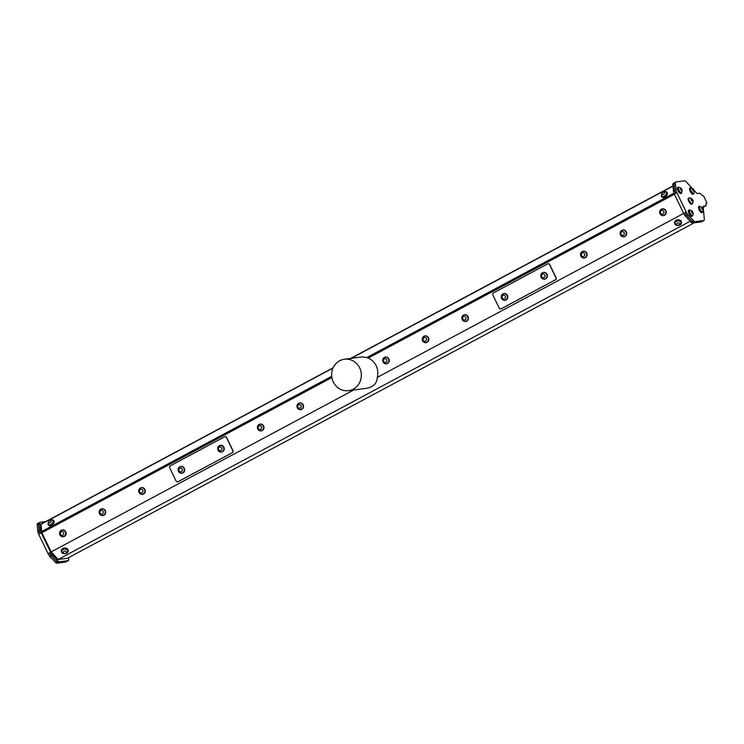 <?xml version="1.0" encoding="UTF-8"?>
<svg xmlns="http://www.w3.org/2000/svg" width="744" height="744" viewBox="0 0 744 744"><rect width="100%" height="100%" fill="white"/><g stroke="black" fill="none" stroke-linecap="round" stroke-linejoin="round"><path stroke-width="1.12" d="M218.941 450.092A1.869 1.758 -97.5 0 0 221.87 449.311A1.869 1.758 -97.5 0 0 219.722 446.986A1.869 1.758 -97.5 0 0 218.941 450.092M179.369 471.268A1.869 1.758 -97.5 0 0 182.308 470.487A1.869 1.758 -97.5 0 0 180.16 468.153A1.869 1.758 -97.5 0 0 179.369 471.268M542.069 277.177A1.869 1.758 -97.5 0 0 544.999 276.396A1.869 1.758 -97.5 0 0 542.85 274.071A1.869 1.758 -97.5 0 0 542.069 277.177M502.498 298.353A1.869 1.758 -97.5 0 0 505.436 297.572A1.869 1.758 -97.5 0 0 503.288 295.238A1.869 1.758 -97.5 0 0 502.498 298.353M218.615 450.994A3.274 3.069 -97.5 0 0 223.535 447.311A3.274 3.069 -97.5 0 0 217.936 449.878A3.274 3.069 -97.5 0 0 218.615 450.994M179.044 472.161A3.274 3.069 -97.5 0 0 183.973 468.478A3.274 3.069 -97.5 0 0 178.365 471.054A3.274 3.069 -97.5 0 0 179.044 472.161M51.224 557.74A3.301 3.301 0 0 1 50.257 557.163A1.562 0.512 -118.2 0 1 49.253 555.554M681.104 188.316A1.562 0.512 61.8 0 0 680.965 188.185A1.562 0.512 61.8 0 0 680.388 188.613A1.562 0.512 61.8 0 0 681.402 190.511A1.562 0.512 61.8 0 0 682.081 190.278A1.562 0.512 61.8 0 0 681.104 188.316M692.153 211.184A1.562 0.512 61.8 0 0 692.013 211.045A1.562 0.512 61.8 0 0 691.446 211.482A1.562 0.512 61.8 0 0 692.459 213.37A1.562 0.512 61.8 0 0 693.129 213.137A1.562 0.512 61.8 0 0 692.153 211.184M692.478 199.606A1.869 0.614 61.8 0 0 691.622 198.574A1.869 0.614 61.8 0 0 691.064 199.252A1.869 0.614 61.8 0 0 692.227 201.419A1.869 0.614 61.8 0 0 693.101 201.336A1.869 0.614 61.8 0 0 692.478 199.606M702.029 207.334A1.562 0.512 61.8 0 0 701.564 207.92A1.562 0.512 61.8 0 0 702.587 209.762A1.562 0.512 61.8 0 0 703.229 209.492A1.562 0.512 61.8 0 0 702.113 207.409A1.562 0.512 61.8 0 0 702.029 207.334M693.687 189.534A1.562 0.512 61.8 0 0 693.176 188.911A1.562 0.512 61.8 0 0 692.608 189.348A1.562 0.512 61.8 0 0 693.622 191.236A1.562 0.512 61.8 0 0 694.292 191.003A1.562 0.512 61.8 0 0 693.687 189.534M541.744 278.079A3.274 3.069 -97.5 0 0 546.663 274.387A3.274 3.069 -97.5 0 0 541.055 276.963A3.274 3.069 -97.5 0 0 541.744 278.079M502.172 299.246A3.274 3.069 -97.5 0 0 507.092 295.563A3.274 3.069 -97.5 0 0 501.493 298.13A3.274 3.069 -97.5 0 0 502.172 299.246M221.266 451.952A3.274 3.069 -97.5 0 0 223.646 447.293A3.274 3.069 -97.5 0 0 220.41 445.461M181.703 473.128A3.274 3.069 -97.5 0 0 184.075 468.469A3.274 3.069 -97.5 0 0 180.848 466.637M60.841 534.769A1.869 1.758 -97.5 0 0 63.77 533.978A1.869 1.758 -97.5 0 0 61.622 531.653A1.869 1.758 -97.5 0 0 60.841 534.769M100.403 513.592A1.869 1.758 -97.5 0 0 103.342 512.811A1.869 1.758 -97.5 0 0 101.193 510.477A1.869 1.758 -97.5 0 0 100.403 513.592M139.974 492.416A1.869 1.758 -97.5 0 0 142.904 491.635A1.869 1.758 -97.5 0 0 140.756 489.31A1.869 1.758 -97.5 0 0 139.974 492.416M258.67 428.897A1.869 1.758 -97.5 0 0 261.609 428.116A1.869 1.758 -97.5 0 0 259.461 425.791A1.869 1.758 -97.5 0 0 258.67 428.897M298.232 407.731A1.869 1.758 -97.5 0 0 301.171 406.94A1.869 1.758 -97.5 0 0 299.023 404.615A1.869 1.758 -97.5 0 0 298.232 407.731M680.965 188.185A3.301 3.301 0 0 0 678.788 187.386A2.967 0.977 61.8 0 0 678.612 187.423A2.967 0.977 61.8 0 0 678.389 188.334A2.967 0.977 61.8 0 0 679.681 191.366A2.967 0.977 61.8 0 0 681.411 192.65A2.967 0.977 61.8 0 0 681.541 192.529M692.013 211.045A3.301 3.301 0 0 0 689.837 210.245A2.967 0.977 61.8 0 0 689.669 210.292A2.967 0.977 61.8 0 0 689.437 211.194A2.967 0.977 61.8 0 0 690.73 214.226A2.967 0.977 61.8 0 0 692.459 215.509A2.967 0.977 61.8 0 0 692.59 215.397A3.301 3.301 0 0 0 693.129 213.137M691.622 198.574A3.488 3.488 0 0 0 689.186 197.969A3.274 1.079 61.8 0 0 689.056 198.006A3.274 1.079 61.8 0 0 688.944 198.099A3.274 1.079 61.8 0 0 689.753 201.596A3.274 1.079 61.8 0 0 692.153 203.782A3.274 1.079 61.8 0 0 692.255 203.698M702.113 207.409A3.301 3.301 0 0 0 699.937 206.609A2.967 0.977 61.8 0 0 699.769 206.646A2.967 0.977 61.8 0 0 699.667 208.162A2.967 0.977 61.8 0 0 701.053 210.887A2.967 0.977 61.8 0 0 702.559 211.873A2.967 0.977 61.8 0 0 702.689 211.752A3.301 3.301 0 0 0 703.229 209.492M693.176 188.911A3.301 3.301 0 0 0 690.999 188.111A2.967 0.977 61.8 0 0 690.832 188.148A2.967 0.977 61.8 0 0 690.655 188.353A2.967 0.977 61.8 0 0 691.548 191.561A2.967 0.977 61.8 0 0 693.622 193.375A2.967 0.977 61.8 0 0 693.752 193.263A3.301 3.301 0 0 0 694.292 191.003M63.584 552.95A1.562 1.163 174.8 0 0 66.272 552.68A1.562 1.163 174.8 0 0 64.737 551.081A1.562 1.163 174.8 0 0 63.584 552.95M676.863 224.762A1.562 1.163 174.8 0 0 679.551 224.493A1.562 1.163 174.8 0 0 678.016 222.893A1.562 1.163 174.8 0 0 676.863 224.762M544.394 279.037A3.274 3.069 -97.5 0 0 546.766 274.378A3.274 3.069 -97.5 0 0 543.539 272.546M504.823 300.213A3.274 3.069 -97.5 0 0 507.203 295.554A3.274 3.069 -97.5 0 0 503.976 293.722M660.932 213.64A1.869 1.758 -97.5 0 0 663.862 212.849A1.869 1.758 -97.5 0 0 661.714 210.524A1.869 1.758 -97.5 0 0 660.932 213.64M621.361 234.816A1.869 1.758 -97.5 0 0 624.3 234.025A1.869 1.758 -97.5 0 0 622.151 231.7A1.869 1.758 -97.5 0 0 621.361 234.816M581.799 255.983A1.869 1.758 -97.5 0 0 584.728 255.201A1.869 1.758 -97.5 0 0 582.58 252.867A1.869 1.758 -97.5 0 0 581.799 255.983M463.094 319.502A1.869 1.758 -97.5 0 0 466.032 318.72A1.869 1.758 -97.5 0 0 463.884 316.395A1.869 1.758 -97.5 0 0 463.094 319.502M423.531 340.678A1.869 1.758 -97.5 0 0 426.47 339.896A1.869 1.758 -97.5 0 0 424.312 337.562A1.869 1.758 -97.5 0 0 423.531 340.678M383.96 361.854A1.869 1.758 -97.5 0 0 386.899 361.063A1.869 1.758 -97.5 0 0 384.75 358.738A1.869 1.758 -97.5 0 0 383.96 361.854M48.639 522.232A1.562 0.902 -42.6 0 0 50.694 522.046A1.562 0.902 -42.6 0 0 50.48 520.279A1.562 0.902 -42.6 0 0 48.639 522.232M664.383 193.263A1.562 0.902 -42.6 0 0 663.146 192.287A1.562 0.902 -42.6 0 0 662.132 194.444A1.562 0.902 -42.6 0 0 664.383 193.263M217.843 449.729A3.432 3.218 82.5 0 1 220.447 445.303A3.432 3.218 82.5 0 1 224.084 448.288A3.432 3.218 82.5 0 1 217.843 449.729M182.475 466.693A3.432 3.218 82.5 0 1 181.768 473.277A3.432 3.218 82.5 0 1 178.142 470.292A3.432 3.218 82.5 0 1 182.475 466.693M60.515 535.661A3.274 3.069 -97.5 0 0 65.435 531.979A3.274 3.069 -97.5 0 0 59.836 534.545A3.274 3.069 -97.5 0 0 60.515 535.661M100.077 514.485A3.274 3.069 -97.5 0 0 104.997 510.803A3.274 3.069 -97.5 0 0 99.398 513.379A3.274 3.069 -97.5 0 0 100.077 514.485M139.649 493.319A3.274 3.069 -97.5 0 0 144.569 489.636A3.274 3.069 -97.5 0 0 138.961 492.203A3.274 3.069 -97.5 0 0 139.649 493.319M258.345 429.8A3.274 3.069 -97.5 0 0 263.264 426.117A3.274 3.069 -97.5 0 0 257.666 428.684A3.274 3.069 -97.5 0 0 258.345 429.8M297.916 408.623A3.274 3.069 -97.5 0 0 302.836 404.941A3.274 3.069 -97.5 0 0 297.228 407.507A3.274 3.069 -97.5 0 0 297.916 408.623M337.255 387.187A3.274 3.069 -97.5 0 0 338.641 388.247M678.519 187.507A2.967 0.977 61.8 0 0 678.398 187.544A2.967 0.977 61.8 0 0 678.175 188.446A2.967 0.977 61.8 0 0 679.467 191.478A2.967 0.977 61.8 0 0 681.197 192.761A2.967 0.977 61.8 0 0 681.29 192.687M689.567 210.366A2.967 0.977 61.8 0 0 689.456 210.403A2.967 0.977 61.8 0 0 689.223 211.305A2.967 0.977 61.8 0 0 690.516 214.337A2.967 0.977 61.8 0 0 692.246 215.63A2.967 0.977 61.8 0 0 692.348 215.546M692.004 203.828A3.274 1.079 -118.2 0 1 691.892 203.921A3.274 1.079 -118.2 0 1 689.502 201.736A3.274 1.079 -118.2 0 1 688.693 198.239A3.274 1.079 -118.2 0 1 688.804 198.146A3.274 1.079 -118.2 0 1 688.944 198.099M699.667 206.72A2.967 0.977 61.8 0 0 699.555 206.758A2.967 0.977 61.8 0 0 699.453 208.274A2.967 0.977 61.8 0 0 700.839 210.998A2.967 0.977 61.8 0 0 702.345 211.984A2.967 0.977 61.8 0 0 702.448 211.91M690.73 188.232A2.967 0.977 61.8 0 0 690.618 188.269A2.967 0.977 61.8 0 0 690.441 188.474A2.967 0.977 61.8 0 0 691.334 191.673A2.967 0.977 61.8 0 0 693.408 193.496A2.967 0.977 61.8 0 0 693.51 193.412M62.338 552.625A2.967 2.204 174.8 0 0 62.412 552.69A3.301 3.301 0 0 0 67.36 552.243A2.967 2.204 174.8 0 0 67.723 550.997A2.967 2.204 174.8 0 0 64.579 549.072A2.967 2.204 174.8 0 0 61.826 551.536A2.967 2.204 174.8 0 0 62.338 552.625M66.458 553.015A2.967 2.204 174.8 0 0 67.36 552.243M675.617 224.437A2.967 2.204 174.8 0 0 675.692 224.502A3.301 3.301 0 0 0 680.639 224.056A2.967 2.204 174.8 0 0 681.011 222.809A2.967 2.204 174.8 0 0 677.858 220.884A2.967 2.204 174.8 0 0 675.106 223.349A2.967 2.204 174.8 0 0 675.617 224.437M679.737 224.828A2.967 2.204 174.8 0 0 680.639 224.056M541.121 277.214A3.432 3.218 82.5 0 1 543.576 272.388A3.432 3.218 82.5 0 1 547.203 275.373A3.432 3.218 82.5 0 1 541.121 277.214M501.549 298.391A3.432 3.218 82.5 0 1 504.004 293.555A3.432 3.218 82.5 0 1 507.641 296.54A3.432 3.218 82.5 0 1 501.549 298.391M660.607 214.532A3.274 3.069 -97.5 0 0 665.527 210.85A3.274 3.069 -97.5 0 0 659.928 213.416A3.274 3.069 -97.5 0 0 660.607 214.532M621.035 235.709A3.274 3.069 -97.5 0 0 625.964 232.026A3.274 3.069 -97.5 0 0 620.356 234.593A3.274 3.069 -97.5 0 0 621.035 235.709M581.473 256.875A3.274 3.069 -97.5 0 0 586.393 253.193A3.274 3.069 -97.5 0 0 580.794 255.769A3.274 3.069 -97.5 0 0 581.473 256.875M462.768 320.404A3.274 3.069 -97.5 0 0 467.697 316.721A3.274 3.069 -97.5 0 0 462.089 319.288A3.274 3.069 -97.5 0 0 462.768 320.404M423.206 341.57A3.274 3.069 -97.5 0 0 428.126 337.888A3.274 3.069 -97.5 0 0 422.527 340.464A3.274 3.069 -97.5 0 0 423.206 341.57M383.644 362.747A3.274 3.069 -97.5 0 0 388.563 359.064A3.274 3.069 -97.5 0 0 382.955 361.631A3.274 3.069 -97.5 0 0 383.644 362.747M48.276 523.748A2.967 1.721 -42.6 0 0 48.295 523.832A2.967 1.721 -42.6 0 0 48.565 524.399A2.967 1.721 -42.6 0 0 50.973 524.334A2.967 1.721 -42.6 0 0 52.926 520.391A2.967 1.721 -42.6 0 0 52.387 520.075A3.301 3.301 0 0 0 48.295 523.832M665.666 191.887A3.301 3.301 0 0 0 661.574 195.644A2.967 1.721 -42.6 0 0 661.844 196.211A2.967 1.721 -42.6 0 0 664.057 196.249A2.967 1.721 -42.6 0 0 666.233 194.082A2.967 1.721 -42.6 0 0 666.206 192.203A2.967 1.721 -42.6 0 0 665.666 191.887A2.967 1.721 -42.6 0 0 665.136 191.84M220.522 445.293A3.432 3.218 82.5 0 1 224.232 448.269A3.432 3.218 82.5 0 1 221.414 452.092M180.959 466.469A3.432 3.218 82.5 0 1 184.679 470.301A3.432 3.218 82.5 0 1 181.852 473.268M63.166 536.629A3.274 3.069 -97.5 0 0 65.537 531.969A3.274 3.069 -97.5 0 0 62.31 530.137M102.728 515.452A3.274 3.069 -97.5 0 0 105.109 510.793A3.274 3.069 -97.5 0 0 101.882 508.961M142.299 494.286A3.274 3.069 -97.5 0 0 144.671 489.617A3.274 3.069 -97.5 0 0 141.444 487.785M260.995 430.757A3.274 3.069 -97.5 0 0 263.376 426.098A3.274 3.069 -97.5 0 0 260.149 424.266M300.567 409.591A3.274 3.069 -97.5 0 0 302.938 404.922A3.274 3.069 -97.5 0 0 299.711 403.09M681.699 192.278A3.432 1.135 -118.2 0 1 681.42 193.18A3.432 1.135 -118.2 0 1 678.798 190.687A3.432 1.135 -118.2 0 1 678.184 187.125A3.432 1.135 -118.2 0 1 679.086 187.395M692.748 215.137A3.432 1.135 -118.2 0 1 692.469 216.039A3.432 1.135 -118.2 0 1 689.855 213.547A3.432 1.135 -118.2 0 1 689.232 209.985A3.432 1.135 -118.2 0 1 690.134 210.254M689.102 197.988A3.432 1.135 61.8 0 0 688.73 198.006A3.432 1.135 61.8 0 0 688.804 200.369A3.432 1.135 61.8 0 0 690.776 203.549A3.432 1.135 61.8 0 0 691.966 204.061A3.432 1.135 61.8 0 0 692.19 203.754M702.848 211.501A3.432 1.135 -118.2 0 1 702.569 212.393A3.432 1.135 -118.2 0 1 702.215 212.421A3.432 1.135 -118.2 0 1 699.732 209.464A3.432 1.135 -118.2 0 1 699.332 206.348A3.432 1.135 -118.2 0 1 700.234 206.618M693.91 193.003A3.432 1.135 -118.2 0 1 693.659 193.886A3.432 1.135 -118.2 0 1 693.631 193.905A3.432 1.135 -118.2 0 1 691.018 191.413A3.432 1.135 -118.2 0 1 690.395 187.851A3.432 1.135 -118.2 0 1 691.297 188.12M61.817 551.453A2.967 2.204 -5.2 0 1 61.808 551.36A2.967 2.204 -5.2 0 1 64.561 548.895A2.967 2.204 -5.2 0 1 67.713 550.83A2.967 2.204 -5.2 0 1 67.713 550.913M675.096 223.265A2.967 2.204 -5.2 0 1 675.087 223.172A2.967 2.204 -5.2 0 1 677.84 220.708A2.967 2.204 -5.2 0 1 680.993 222.642A2.967 2.204 -5.2 0 1 680.993 222.726M543.65 272.378A3.432 3.218 82.5 0 1 547.361 275.345A3.432 3.218 82.5 0 1 544.543 279.177M504.088 293.545A3.432 3.218 82.5 0 1 507.789 296.521A3.432 3.218 82.5 0 1 504.971 300.353M663.257 215.5A3.274 3.069 -97.5 0 0 665.638 210.831A3.274 3.069 -97.5 0 0 662.402 209.008M623.686 236.676A3.274 3.069 -97.5 0 0 626.067 232.007A3.274 3.069 -97.5 0 0 622.84 230.175M584.124 257.843A3.274 3.069 -97.5 0 0 586.505 253.183A3.274 3.069 -97.5 0 0 583.268 251.351M465.428 321.362A3.274 3.069 -97.5 0 0 467.799 316.702A3.274 3.069 -97.5 0 0 464.572 314.87M425.856 342.538A3.274 3.069 -97.5 0 0 428.237 337.878A3.274 3.069 -97.5 0 0 425.01 336.046M385.439 357.222A3.274 3.069 82.5 0 1 388.089 362.812A3.274 3.069 82.5 0 1 386.294 363.714M52.991 520.465A2.967 1.721 137.4 0 1 53.066 520.54A2.967 1.721 137.4 0 1 51.113 524.492A2.967 1.721 137.4 0 1 48.704 524.548A2.967 1.721 137.4 0 1 48.639 524.474M666.271 192.278A2.967 1.721 137.4 0 1 666.345 192.352A2.967 1.721 137.4 0 1 665.331 195.626A2.967 1.721 137.4 0 1 661.983 196.36A2.967 1.721 137.4 0 1 661.918 196.286M177.602 481.852A1.469 1.376 -97.5 0 0 178.132 481.703L177.965 481.721A1.469 1.376 82.5 0 1 176.105 481.061L169.706 467.827A1.469 1.376 82.5 0 1 170.292 465.856L224.558 436.821A1.469 1.376 82.5 0 1 226.418 437.481L226.585 437.453A1.469 1.376 -97.5 0 0 225.088 436.663M177.965 481.721L232.388 452.668A1.469 1.376 -97.5 0 0 232.984 450.687L226.585 437.453M232.984 450.687L232.816 450.715A1.469 1.376 82.5 0 1 232.23 452.687M232.816 450.715L226.418 437.481M59.846 534.713A3.432 3.218 82.5 0 1 62.347 529.97A3.432 3.218 82.5 0 1 65.984 532.955A3.432 3.218 82.5 0 1 59.846 534.713M99.417 513.537A3.432 3.218 82.5 0 1 101.909 508.803A3.432 3.218 82.5 0 1 105.546 511.779A3.432 3.218 82.5 0 1 99.417 513.537M138.979 492.361A3.432 3.218 82.5 0 1 141.481 487.627A3.432 3.218 82.5 0 1 145.108 490.612A3.432 3.218 82.5 0 1 138.979 492.361M257.684 428.842A3.432 3.218 82.5 0 1 260.177 424.108A3.432 3.218 82.5 0 1 263.813 427.093A3.432 3.218 82.5 0 1 257.684 428.842M297.247 407.666A3.432 3.218 82.5 0 1 299.748 402.932A3.432 3.218 82.5 0 1 303.375 405.917A3.432 3.218 82.5 0 1 297.247 407.666M338.985 388.47A3.432 3.218 82.5 0 1 337.097 387.047M65.956 561.86A3.962 1.311 -118.2 0 1 65.825 561.962A3.962 1.311 -118.2 0 1 65.677 562.018L56.851 563.171A3.962 1.311 -118.2 0 1 55.372 562.259L49.681 556.056A3.962 1.311 -118.2 0 1 48.062 553.601L38.632 534.08A3.962 1.311 -118.2 0 1 37.823 531.523L37.2 524.659A3.962 1.311 -118.2 0 1 37.516 523.544A3.962 1.311 -118.2 0 1 37.674 523.497M39.348 522.744L38.986 522.79A3.962 1.311 61.8 0 0 38.837 522.837A3.962 1.311 61.8 0 0 38.521 523.953L39.144 530.816A3.962 1.311 61.8 0 0 39.953 533.374L39.99 533.457A3.962 1.311 -118.2 0 1 39.181 530.9L38.567 524.111A3.962 1.311 -118.2 0 1 38.874 522.995A3.962 1.311 -118.2 0 1 39.032 522.948M692.199 188.325L686.154 181.741A3.962 1.311 61.8 0 0 684.675 180.829L675.85 181.982A3.962 1.311 61.8 0 0 675.692 182.038A3.962 1.311 61.8 0 0 675.385 183.145L676.008 190.008A3.962 1.311 61.8 0 0 676.817 192.566L686.247 212.096A3.962 1.311 61.8 0 0 687.865 214.542L693.557 220.745A3.962 1.311 61.8 0 0 695.026 221.656L703.852 220.503A3.962 1.311 61.8 0 0 704.01 220.457A3.962 1.311 61.8 0 0 704.326 219.341L703.182 206.776A1.981 0.651 -118.2 0 1 703.34 206.218A1.981 0.651 -118.2 0 1 703.424 206.19L705.824 205.883A1.981 0.651 61.8 0 0 705.907 205.856A1.981 0.651 61.8 0 0 706.056 205.298L705.935 203.903A1.981 0.651 -118.2 0 1 706.093 203.354A1.981 0.651 -118.2 0 1 706.177 203.326L706.8 203.242L706.679 202.359L703.666 196.128L702.336 195.393A1.981 0.651 -118.2 0 1 701.601 194.947L700.448 193.682A1.981 0.651 61.8 0 0 699.713 193.235L697.305 193.542A1.981 0.651 -118.2 0 1 696.57 193.087L694.161 190.464M692.236 221.452L686.545 215.249A3.962 1.311 -118.2 0 1 684.926 212.803L684.964 212.877A3.962 1.311 61.8 0 0 686.582 215.332L692.208 221.452A3.962 1.311 61.8 0 0 693.678 222.363L693.706 222.363A3.962 1.311 -118.2 0 1 692.236 221.452L693.557 220.745M681.42 193.18L680.797 193.514A3.432 1.135 -118.2 0 1 678.175 191.022A3.432 1.135 -118.2 0 1 677.561 187.46L678.184 187.125M692.469 216.039L691.846 216.374A3.432 1.135 -118.2 0 1 689.232 213.881A3.432 1.135 -118.2 0 1 688.609 210.32L689.232 209.985M691.753 204.107A3.432 1.135 -118.2 0 1 691.604 204.256A3.432 1.135 -118.2 0 1 690.413 203.735A3.432 1.135 -118.2 0 1 688.442 200.555A3.432 1.135 -118.2 0 1 688.367 198.202A3.432 1.135 -118.2 0 1 688.572 198.155M702.569 212.393L701.945 212.728A3.432 1.135 -118.2 0 1 701.592 212.756A3.432 1.135 -118.2 0 1 699.109 209.789A3.432 1.135 -118.2 0 1 698.709 206.683L699.332 206.348M693.036 194.221A3.432 1.135 -118.2 0 1 693.008 194.24A3.432 1.135 -118.2 0 1 690.395 191.747A3.432 1.135 -118.2 0 1 689.772 188.185L690.395 187.851M676.817 192.566L675.496 193.273A3.962 1.311 61.8 0 0 675.533 193.356L675.496 193.273A3.962 1.311 -118.2 0 1 674.687 190.715L674.064 183.852A3.962 1.311 -118.2 0 1 674.38 182.736A3.962 1.311 -118.2 0 1 674.529 182.689M67.639 549.593A3.432 2.558 -5.2 0 1 68.178 550.783A3.432 2.558 -5.2 0 1 64.988 553.638A3.432 2.558 -5.2 0 1 61.343 551.406A3.432 2.558 -5.2 0 1 63.686 548.709A3.432 2.558 -5.2 0 1 67.639 549.593M680.918 221.405A3.432 2.558 -5.2 0 1 681.457 222.596A3.432 2.558 -5.2 0 1 678.268 225.451A3.432 2.558 -5.2 0 1 674.622 223.219A3.432 2.558 -5.2 0 1 676.966 220.522A3.432 2.558 -5.2 0 1 680.918 221.405M500.731 308.937A1.469 1.376 -97.5 0 0 501.261 308.788L501.093 308.807A1.469 1.376 82.5 0 1 499.233 308.146L492.835 294.912A1.469 1.376 82.5 0 1 493.421 292.941L547.686 263.897A1.469 1.376 82.5 0 1 549.546 264.566L549.714 264.538A1.469 1.376 -97.5 0 0 548.207 263.748M501.093 308.807L555.517 279.744A1.469 1.376 -97.5 0 0 556.112 277.772L549.714 264.538M556.112 277.772L555.945 277.8A1.469 1.376 82.5 0 1 555.35 279.772M555.945 277.8L549.546 264.566M659.984 213.677A3.432 3.218 82.5 0 1 662.439 208.841A3.432 3.218 82.5 0 1 666.075 211.826A3.432 3.218 82.5 0 1 659.984 213.677M620.412 234.844A3.432 3.218 82.5 0 1 622.868 230.017A3.432 3.218 82.5 0 1 626.504 233.002A3.432 3.218 82.5 0 1 620.412 234.844M580.85 256.02A3.432 3.218 82.5 0 1 583.305 251.193A3.432 3.218 82.5 0 1 586.942 254.178A3.432 3.218 82.5 0 1 580.85 256.02M462.154 319.539A3.432 3.218 82.5 0 1 464.609 314.712A3.432 3.218 82.5 0 1 468.236 317.697A3.432 3.218 82.5 0 1 462.154 319.539M422.583 340.715A3.432 3.218 82.5 0 1 425.038 335.879A3.432 3.218 82.5 0 1 428.674 338.864A3.432 3.218 82.5 0 1 422.583 340.715M383.021 361.891A3.432 3.218 82.5 0 1 385.476 357.055A3.432 3.218 82.5 0 1 389.103 360.04A3.432 3.218 82.5 0 1 383.021 361.891M359.687 367.899A15.847 14.843 -97.5 0 0 344.435 359.24A15.847 14.843 -97.5 0 0 332.103 370.763A15.847 14.843 -97.5 0 0 348.555 390.665A15.847 14.843 -97.5 0 0 359.687 367.899M51.364 519.972A3.432 1.99 137.4 0 1 53.41 520.223A3.432 1.99 137.4 0 1 53.745 521.051A3.432 1.99 137.4 0 1 51.661 524.474A3.432 1.99 137.4 0 1 48.36 524.864A3.432 1.99 137.4 0 1 48.276 522.809M664.652 191.785A3.432 1.99 137.4 0 1 666.689 192.036A3.432 1.99 137.4 0 1 667.033 192.984A3.432 1.99 137.4 0 1 664.866 196.342A3.432 1.99 137.4 0 1 661.639 196.676A3.432 1.99 137.4 0 1 661.556 194.621M178.132 481.703L232.388 452.668M62.422 529.961A3.432 3.218 82.5 0 1 66.132 532.937A3.432 3.218 82.5 0 1 63.314 536.768M101.993 508.794A3.432 3.218 82.5 0 1 105.695 511.76A3.432 3.218 82.5 0 1 102.877 515.592M141.555 487.618A3.432 3.218 82.5 0 1 145.266 490.594A3.432 3.218 82.5 0 1 142.448 494.416M260.251 424.099A3.432 3.218 82.5 0 1 263.962 427.065A3.432 3.218 82.5 0 1 261.144 430.897M299.823 402.923A3.432 3.218 82.5 0 1 303.533 405.899A3.432 3.218 82.5 0 1 300.716 409.721M59.371 561.804L58.134 562.464A3.962 1.311 61.8 0 0 58.162 562.464L58.134 562.464A3.962 1.311 -118.2 0 1 56.665 561.553L51.038 555.433A3.962 1.311 -118.2 0 1 49.42 552.978L49.383 552.904A3.962 1.311 61.8 0 0 49.42 552.978L50.666 552.318A3.962 1.311 61.8 0 0 52.275 554.764L57.902 560.892A3.962 1.311 61.8 0 0 59.371 561.804L68.197 560.651A3.962 1.311 61.8 0 0 68.355 560.604A3.962 1.311 61.8 0 0 68.671 559.488L68.504 557.674M702.82 221.052A3.962 1.311 -118.2 0 1 702.689 221.163A3.962 1.311 -118.2 0 1 702.531 221.21L703.852 220.503M704.652 206.507A1.981 0.651 -118.2 0 1 704.587 206.562A1.981 0.651 -118.2 0 1 704.503 206.581L704.494 206.59A1.981 0.651 61.8 0 0 704.503 206.581L705.824 205.883M61.334 551.155A3.432 2.558 -5.2 0 1 61.296 550.904A3.432 2.558 -5.2 0 1 63.64 548.207A3.432 2.558 -5.2 0 1 67.592 549.1A3.432 2.558 -5.2 0 1 68.132 550.29A3.432 2.558 -5.2 0 1 68.141 550.541M674.613 222.968A3.432 2.558 -5.2 0 1 674.576 222.716A3.432 2.558 -5.2 0 1 676.919 220.019A3.432 2.558 -5.2 0 1 680.872 220.912A3.432 2.558 -5.2 0 1 681.411 222.103A3.432 2.558 -5.2 0 1 681.42 222.354M501.261 308.788L555.517 279.744M662.513 208.832A3.432 3.218 82.5 0 1 666.224 211.808A3.432 3.218 82.5 0 1 663.406 215.639M622.951 230.008A3.432 3.218 82.5 0 1 626.653 232.984A3.432 3.218 82.5 0 1 623.844 236.806M583.38 251.184A3.432 3.218 82.5 0 1 587.09 254.15A3.432 3.218 82.5 0 1 584.273 257.982M464.684 314.703A3.432 3.218 82.5 0 1 468.394 317.669A3.432 3.218 82.5 0 1 465.577 321.501M425.112 335.87A3.432 3.218 82.5 0 1 428.823 338.846A3.432 3.218 82.5 0 1 426.005 342.677M385.55 357.046A3.432 3.218 82.5 0 1 389.261 360.022A3.432 3.218 82.5 0 1 386.443 363.853M368.41 357.994A15.847 14.843 -97.5 0 0 367.759 357.752L362.365 356.888L344.435 359.24M348.555 390.665L366.457 388.312C373.302 387.113 376.91 383.467 377.282 377.385A15.847 14.843 -97.5 0 0 368.252 358.078L674.399 194.249M53.587 520.475A3.432 1.99 137.4 0 1 53.828 520.679A3.432 1.99 137.4 0 1 54.154 521.498A3.432 1.99 137.4 0 1 52.071 524.92A3.432 1.99 137.4 0 1 48.769 525.32A3.432 1.99 137.4 0 1 48.593 525.069M666.866 192.287A3.432 1.99 137.4 0 1 667.108 192.491A3.432 1.99 137.4 0 1 667.442 193.44A3.432 1.99 137.4 0 1 665.276 196.788A3.432 1.99 137.4 0 1 662.048 197.132A3.432 1.99 137.4 0 1 661.872 196.881M331.712 376.315L41.701 531.514L41.896 532.127L331.796 376.994M42.12 532.602L41.896 532.127M353.726 389.986L51.159 551.899L41.887 532.723L331.88 377.543M45.737 521.572L40.278 522.288A3.962 1.311 61.8 0 0 40.12 522.335A3.962 1.311 61.8 0 0 39.804 523.451L40.418 530.23A3.962 1.311 61.8 0 0 41.227 532.788L50.666 552.318M701.555 221.721A3.962 1.311 -118.2 0 1 701.425 221.824A3.962 1.311 -118.2 0 1 701.266 221.879L692.441 223.033A3.962 1.311 -118.2 0 1 690.962 222.121L685.345 215.993A3.962 1.311 -118.2 0 1 683.727 213.537L674.287 194.017A3.962 1.311 -118.2 0 1 673.487 191.459L672.864 184.679A3.962 1.311 -118.2 0 1 673.181 183.563A3.962 1.311 -118.2 0 1 673.339 183.508M694.319 222.782L67.397 558.27L58.125 559.488L51.159 551.899M690.172 221.256L58.125 559.488M683.671 213.426L377.282 377.385M41.701 531.514L41.041 524.306L333.005 368.066M41.115 524.046L333.145 367.769L41.041 524.306M50.973 555.368L49.681 556.056M56.665 561.562L55.372 562.259M38.521 523.953L37.2 524.659M39.144 530.816L37.823 531.523M686.545 215.249L687.865 214.542M674.064 183.852L675.385 183.145M674.687 190.715L676.008 190.008M66.988 561.311L65.677 562.018M58.162 562.464L56.851 563.171M49.383 552.904L48.062 553.601M39.953 533.374L38.632 534.08M684.926 212.803L686.247 212.096M692.441 223.033L695.026 221.656M68.197 560.651L66.96 561.311M57.902 560.892L56.665 561.553M52.275 554.764L51.038 555.433M41.227 532.788L39.99 533.457M40.418 530.23L39.181 530.9M39.804 523.451L38.567 524.111M672.864 184.679L674.083 184.028M673.487 191.459L674.696 190.808M674.287 194.017L675.533 193.356M683.727 213.537L684.964 212.877M685.345 215.993L686.582 215.332M690.962 222.121L692.208 221.452M701.266 221.879L702.503 221.21M703.247 207.251L704.494 206.59M367.759 357.752L674.176 193.775M673.934 193.189L366.969 357.455M351.149 358.357L673.004 186.13M350.582 358.431L672.976 185.907L350.61 358.431M217.732 448.334A3.488 3.488 0 0 0 217.936 449.878M178.16 469.511A3.488 3.488 0 0 0 178.365 471.054M540.86 275.419A3.488 3.488 0 0 0 541.055 276.963M501.289 296.596A3.488 3.488 0 0 0 501.493 298.13M681.541 192.538A3.301 3.301 0 0 0 682.081 190.278M692.264 203.689A3.488 3.488 0 0 0 693.101 201.336M59.632 533.011A3.488 3.488 0 0 0 59.836 534.545M99.194 511.835A3.488 3.488 0 0 0 99.398 513.379M138.765 490.659A3.488 3.488 0 0 0 138.961 492.203M257.461 427.14A3.488 3.488 0 0 0 257.666 428.684M297.023 405.964A3.488 3.488 0 0 0 297.228 407.507M659.723 211.882A3.488 3.488 0 0 0 659.928 213.416M620.152 233.049A3.488 3.488 0 0 0 620.356 234.593M580.59 254.225A3.488 3.488 0 0 0 580.794 255.769M461.885 317.744A3.488 3.488 0 0 0 462.089 319.288M422.322 338.92A3.488 3.488 0 0 0 422.527 340.464M382.751 360.087A3.488 3.488 0 0 0 382.955 361.631M38.837 522.837L37.516 523.544M693.008 194.24L693.631 193.905M674.38 182.736L675.692 182.038M67.146 561.264L65.825 561.962M702.689 221.163L704.01 220.457M704.587 206.562L705.907 205.856M61.296 550.904L61.343 551.406M68.132 550.29L68.178 550.783M674.576 222.716L674.622 223.219M681.411 222.103L681.457 222.596M68.355 560.604L67.118 561.264M40.12 522.335L38.874 522.995M673.181 183.563L674.129 183.052M701.425 221.824L702.606 221.191M703.331 207.223L704.54 206.581"/></g></svg>
